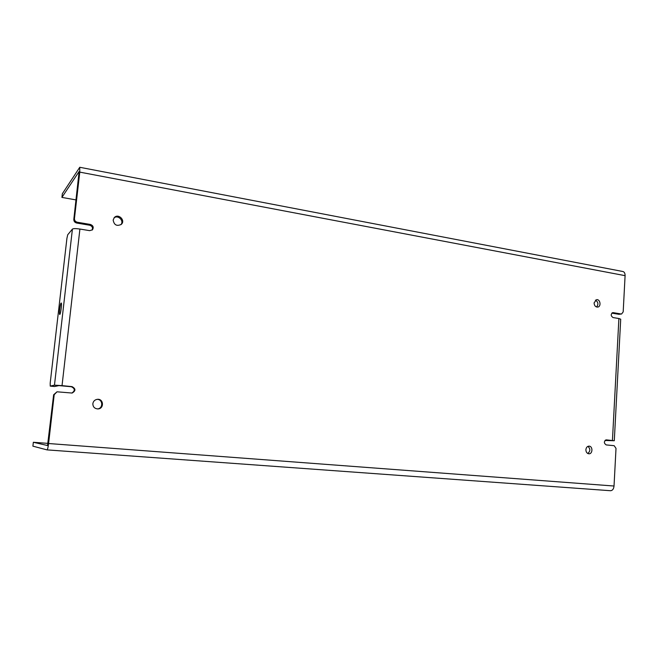 <?xml version="1.0" encoding="UTF-8"?>
<svg xmlns="http://www.w3.org/2000/svg" width="658" height="658" viewBox="0 0 658 658"><rect width="100%" height="100%" fill="white"/><g stroke="black" fill="none" stroke-linecap="round" stroke-linejoin="round"><path stroke-width="0.99" d="M48.585 443.525L54.203 394.685L57.007 391.806L53.635 394.775L47.524 445.532L33.352 442.275L32.9 446.157L47.022 449.883L610.517 490.72C612.508 490.58 613.684 489.017 614.029 486.023L48.585 443.525C48.092 447.432 47.573 449.554 47.039 449.883L610.517 490.72M57.007 391.806L72.133 393.048C75.867 390.819 75.835 388.681 72.026 386.624L62.033 385.629L79.914 229.042C75.892 228.458 73.392 228.474 72.421 229.091L67.716 234.766L66.927 238.303L50.197 383.071L50.222 386.098L54.54 386.526L58.924 385.596L71.393 386.748C75.086 388.607 75.226 390.72 71.812 393.073M79.914 229.042L89.669 230.662L92.482 229.765C93.888 227.323 93.189 225.546 90.368 224.452L89.677 225.225C92.243 226.122 93.049 227.75 92.095 230.103M89.677 225.225L76.715 223.037L77.364 222.256C75.399 221.738 74.428 220.512 74.444 218.588L79.791 172.125L625.092 275.661L623.184 311.876L621.596 313.989L618.915 314.302L621.596 313.989M625.092 275.661C625.108 273.292 624.36 271.91 622.846 271.499L79.758 167.28L62.346 193.74L61.918 197.408L79.116 171.491L73.811 219.385C73.795 221.302 74.765 222.519 76.715 223.037M618.915 314.302L611.874 313.118M605.171 440.309L610.854 440.49L605.779 439.955M120.883 224.707C124.387 220.825 118.012 214.516 114.007 217.921M587.759 453.485C590.423 451.24 590.497 448.855 587.964 446.346M97.483 408.922C103.471 408.495 102.961 399.028 96.973 399.373M596.567 306.998C598.64 304.309 598.27 302.014 595.449 300.13M79.733 167.28L79.791 172.125M61.12 303.058L61.202 303.025C62.148 302.803 60.594 314.804 59.73 314.442C58.833 314.656 60.191 303.527 61.12 303.058M72.421 229.091L54.466 385.152L62.033 385.629M54.466 385.152L50.23 386.09L54.556 386.517M77.364 222.256L90.368 224.452M606.24 439.873L606.347 439.881C603.773 441.386 603.715 443.064 606.183 444.915L614.161 445.688L616.011 448.386L614.029 486.023M606.446 439.881L614.292 440.745L605.006 440.465M612.31 312.805L612.779 312.657C610.632 314.261 610.714 315.898 613.017 317.551L618.898 318.53L612.433 440.482M613.272 312.657L621.111 313.981M594.092 302.869L596.477 299.694C600.244 298.864 601.519 306.653 597.686 307.08C595.465 307.031 594.264 305.625 594.092 302.869M92.852 403.658C93.313 401.183 94.81 399.735 97.343 399.324C103.775 398.526 104.326 408.898 97.853 408.922C94.563 408.651 92.901 406.899 92.852 403.658M585.891 449.685C586.188 447.456 587.24 446.28 589.05 446.149C593.014 446.149 592.784 454.193 588.828 453.79C586.936 453.436 585.957 452.071 585.891 449.685M113.16 220.052L114.369 217.502C118.407 213.134 125.801 220.455 121.311 224.353C116.82 226.5 114.105 225.069 113.16 220.052M614.292 440.737L620.708 319.212L618.898 318.53M48.042 443.385L33.352 442.275M76.048 199.917L61.918 197.408M53.635 394.775L54.203 394.685M74.444 218.588L73.811 219.385M72.026 386.624L71.393 386.748"/></g></svg>
